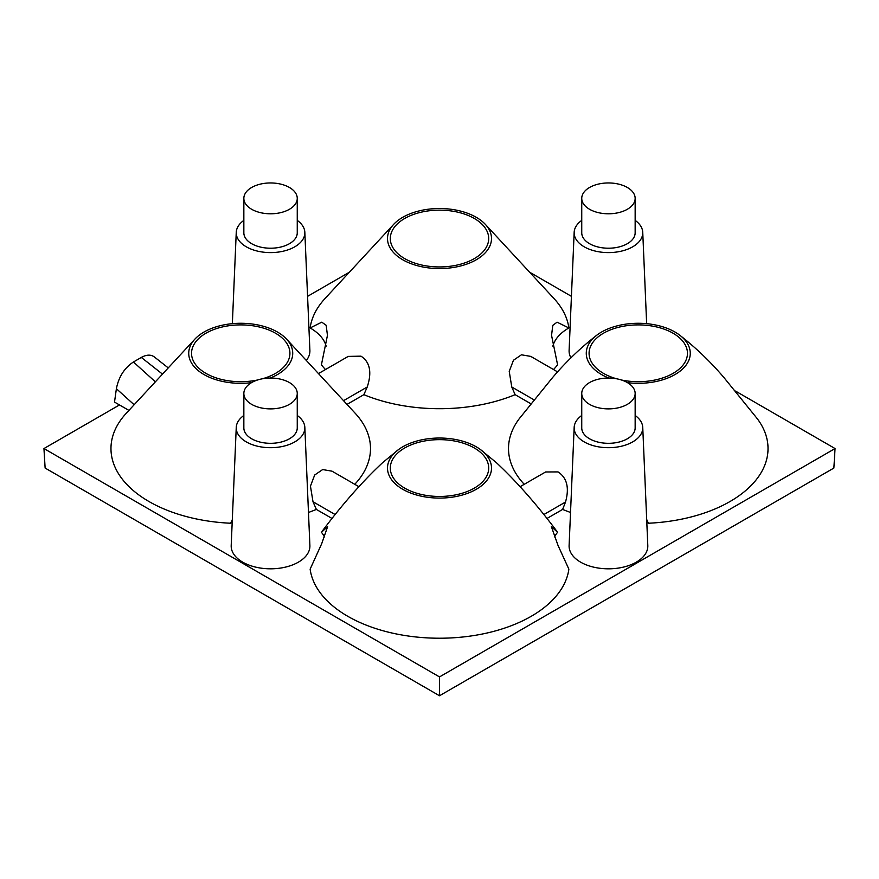 <?xml version="1.0" encoding="UTF-8"?>
<svg xmlns="http://www.w3.org/2000/svg" width="879" height="879" viewBox="0 0 879 879"><rect width="100%" height="100%" fill="white"/><g stroke="black" fill="none" stroke-linecap="round" stroke-linejoin="round"><path stroke-width="1.32" d="M251.471 382.673A52.004 30.029 0 0 1 203.961 374.531A52.004 30.029 180 0 1 194.863 339.151A52.004 30.029 180 0 1 277.5 332.064A52.004 30.029 0 0 1 286.598 339.151L355.171 413.24A129.762 74.913 180 0 1 354.764 484.307M232.199 522.357A56.223 32.457 0 0 0 230.628 523.236A129.762 74.913 180 0 1 148.98 501.524A129.762 74.913 180 0 1 126.29 413.24L194.863 339.151M43.95 448.554L439.5 676.918L439.5 695.75L45.126 468.057L43.95 448.554L119.478 404.944L114.512 402.077L116.391 388.705C118.676 376.937 124.346 368.026 133.432 361.994L141.31 357.434C146.518 354.556 150.88 354.402 154.385 356.973L168.252 367.905M119.478 404.944L128.927 410.394M307.573 296.344L349.359 272.226M529.641 272.226L571.427 296.344M735.47 391.056L835.05 448.554L439.5 676.918M332.042 518.478L316.363 509.424A129.762 74.913 180 0 1 308.474 512.446M324.461 536.882A56.223 32.457 0 0 0 321.406 532.267L327.614 526.686L321.692 543.716L310.133 569.142A129.762 74.913 180 0 0 347.743 616.278A129.762 74.913 180 0 0 484.45 633.583A129.762 74.913 180 0 0 568.867 569.142L558.033 545.452L551.386 526.675L557.594 532.267A56.223 32.457 0 0 0 554.539 536.882M546.958 518.478L562.637 509.424L565.505 502.041C569.493 487.856 567.01 477.813 558.044 471.913L545.584 471.979L520.126 486.68M570.526 512.446A129.762 74.913 180 0 1 562.637 509.424M627.529 382.673A52.004 30.029 0 0 0 682.533 369.059A52.004 30.029 0 0 0 678.929 334.58C695.388 347.26 710.474 361.676 724.175 377.838L757.269 418.69A129.762 74.913 180 0 1 648.372 523.236A56.223 32.457 0 0 0 646.801 522.357M326.142 346.161A56.223 32.457 0 0 0 310.133 327.955A129.762 74.913 180 0 1 325.054 298.486L393.638 224.387A52.004 30.029 180 0 0 402.725 259.766A52.004 30.029 0 0 0 470.474 262.656A52.004 30.029 0 0 0 485.362 224.387L553.946 298.486A129.762 74.913 180 0 1 568.867 327.955L557.077 322.186L552.792 325.362L551.551 335.349L557.594 364.84A129.762 74.913 180 0 1 553.528 369.543M568.867 327.955A56.223 32.457 0 0 0 552.858 346.161M325.472 369.543A129.762 74.913 180 0 1 321.406 364.84L327.449 335.349L326.175 325.296L321.78 322.175L310.133 327.955M297.256 220.376A34.303 19.799 180 0 1 304.837 232.309L309.891 350.446A39.357 22.722 180 0 1 306.332 360.467M297.256 415.47A34.303 19.799 180 0 1 304.837 427.403L309.891 545.529A39.357 22.722 180 0 1 298.377 562.164A39.357 22.722 180 0 1 255.042 566.977A39.357 22.722 180 0 1 231.199 545.529L236.253 427.403A34.303 19.799 180 0 1 243.846 415.47M635.154 415.47A34.303 19.799 180 0 1 642.747 427.403L647.801 545.529A39.357 22.722 180 0 1 636.286 562.164A39.357 22.722 180 0 1 592.94 566.977A39.357 22.722 180 0 1 569.109 545.529L574.163 427.403A34.303 19.799 180 0 1 581.744 415.47M570.954 357.896A39.357 22.722 180 0 1 569.109 350.446L574.163 232.309A34.303 19.799 180 0 1 581.744 220.376M304.837 232.309A34.303 19.799 180 0 1 294.795 246.801A34.303 19.799 180 0 1 257.031 250.998A34.303 19.799 180 0 1 236.253 232.309A34.303 19.799 180 0 1 243.846 220.376M243.846 198.379L243.846 232.803A26.7 15.415 0 0 0 260.327 247.043A26.7 15.415 0 0 0 289.433 243.703A26.7 15.415 0 0 0 297.256 232.803L297.256 198.379A26.7 15.415 0 0 0 280.764 184.129A26.7 15.415 0 0 0 251.669 187.469A26.7 15.415 0 0 0 243.846 198.379A26.7 15.415 0 0 0 260.327 212.619A26.7 15.415 0 0 0 289.433 209.279A26.7 15.415 0 0 0 297.256 198.379M304.837 427.403A34.303 19.799 180 0 1 294.795 441.895A34.303 19.799 180 0 1 257.031 446.092A34.303 19.799 180 0 1 236.253 427.403M243.846 393.462L243.846 427.897A26.7 15.415 0 0 0 260.327 442.137A26.7 15.415 0 0 0 289.433 438.797A26.7 15.415 0 0 0 297.256 427.897L297.256 393.462A26.7 15.415 0 0 0 280.764 379.223A26.7 15.415 0 0 0 251.669 382.563A26.7 15.415 0 0 0 243.846 393.462A26.7 15.415 0 0 0 260.327 407.713A26.7 15.415 0 0 0 289.433 404.362A26.7 15.415 0 0 0 297.256 393.462M642.747 427.403A34.303 19.799 180 0 1 632.704 441.895A34.303 19.799 180 0 1 594.94 446.092A34.303 19.799 180 0 1 574.163 427.403M581.744 393.462L581.744 427.897A26.7 15.415 0 0 0 598.236 442.137A26.7 15.415 0 0 0 627.331 438.797A26.7 15.415 0 0 0 635.154 427.897L635.154 393.462A26.7 15.415 0 0 0 618.673 379.223A26.7 15.415 0 0 0 589.567 382.563A26.7 15.415 0 0 0 581.744 393.462A26.7 15.415 0 0 0 598.236 407.713A26.7 15.415 0 0 0 627.331 404.362A26.7 15.415 0 0 0 635.154 393.462M635.154 220.376A34.303 19.799 180 0 1 642.747 232.309A34.303 19.799 180 0 1 632.704 246.801A34.303 19.799 180 0 1 594.94 250.998A34.303 19.799 180 0 1 574.163 232.309M581.744 198.379L581.744 232.803A26.7 15.415 0 0 0 598.236 247.043A26.7 15.415 0 0 0 627.331 243.703A26.7 15.415 0 0 0 635.154 232.803L635.154 198.379A26.7 15.415 0 0 0 618.673 184.129A26.7 15.415 0 0 0 589.567 187.469A26.7 15.415 0 0 0 581.744 198.379A26.7 15.415 0 0 0 598.236 212.619A26.7 15.415 0 0 0 627.331 209.279A26.7 15.415 0 0 0 635.154 198.379M608.828 378.047A52.004 30.029 0 0 1 601.5 374.531A52.004 30.029 180 0 1 597.61 334.58A52.004 30.029 180 0 1 675.039 332.064A52.004 30.029 0 0 1 678.929 334.58M524.236 484.307A129.762 74.913 180 0 1 519.269 418.69L552.353 377.838C566.065 361.676 581.151 347.26 597.61 334.58M346.996 404.406L363.873 394.671A129.762 74.913 180 0 0 515.127 394.671L530.806 403.725M515.127 394.671L511.765 386.991L533.938 399.791M557.649 371.927L530.773 356.402L521.445 354.797L513.446 360.258L509.227 371.377L511.765 386.991M318.473 373.586L348.227 356.402L360.994 356.16C369.982 361.994 372.07 372.267 367.235 386.991L363.873 394.671M485.362 224.387A52.004 30.029 0 0 0 476.275 217.311A52.004 30.029 180 0 0 393.638 224.387M230.628 523.236L232.298 519.939M270.172 378.047A52.004 30.029 0 0 0 286.598 339.151M358.874 486.68L331.998 471.166L322.67 469.562L314.682 475.012L310.452 486.131L313.001 501.744L335.174 514.556M316.363 509.424L313.001 501.744M402.725 489.284A52.004 30.029 180 0 1 398.846 449.334A52.004 30.029 180 0 1 476.275 446.829A52.004 30.029 0 0 1 480.154 449.334A52.004 30.029 0 0 1 474.155 490.449A52.004 30.029 0 0 1 402.725 489.284M646.68 519.434L648.372 523.236M404.714 488.142A49.191 28.403 180 0 1 390.32 468.76A49.191 28.403 180 0 1 420.118 441.95A49.191 28.403 180 0 1 474.286 447.971A49.191 28.403 0 0 1 488.68 468.76A49.191 28.403 0 0 1 457.761 494.427A49.191 28.403 0 0 1 404.714 488.142M616.443 378.75A49.191 28.403 0 0 1 603.488 373.377A49.191 28.403 180 0 1 589.095 353.995A49.191 28.403 180 0 1 618.882 327.197A49.191 28.403 180 0 1 673.05 333.218A49.191 28.403 0 0 1 687.444 353.995A49.191 28.403 0 0 1 621.398 379.981M257.602 379.981A49.191 28.403 0 0 1 205.95 373.377A49.191 28.403 180 0 1 191.556 353.995A49.191 28.403 180 0 1 221.343 327.197A49.191 28.403 180 0 1 275.512 333.218A49.191 28.403 0 0 1 289.905 353.995A49.191 28.403 0 0 1 262.557 378.75M404.714 258.624A49.191 28.403 180 0 1 390.32 239.242A49.191 28.403 180 0 1 420.118 212.443A49.191 28.403 180 0 1 474.286 218.453A49.191 28.403 0 0 1 488.68 239.242A49.191 28.403 0 0 1 457.761 264.909A49.191 28.403 0 0 1 404.714 258.624M439.5 695.75L833.874 468.057L835.05 448.554M162.494 374.124L141.31 357.434M133.432 361.994L155.363 381.827M116.391 388.705L134.135 404.758M343.535 400.67L367.235 386.991M543.826 514.556L565.505 502.041M236.253 232.309L232.353 323.67M646.647 323.67L642.747 232.309M322.67 530.575C342.678 503.953 362.675 481.296 382.662 462.618L398.846 449.334M556.33 530.575C536.322 503.953 516.325 481.296 496.338 462.618L480.154 449.334"/></g></svg>
